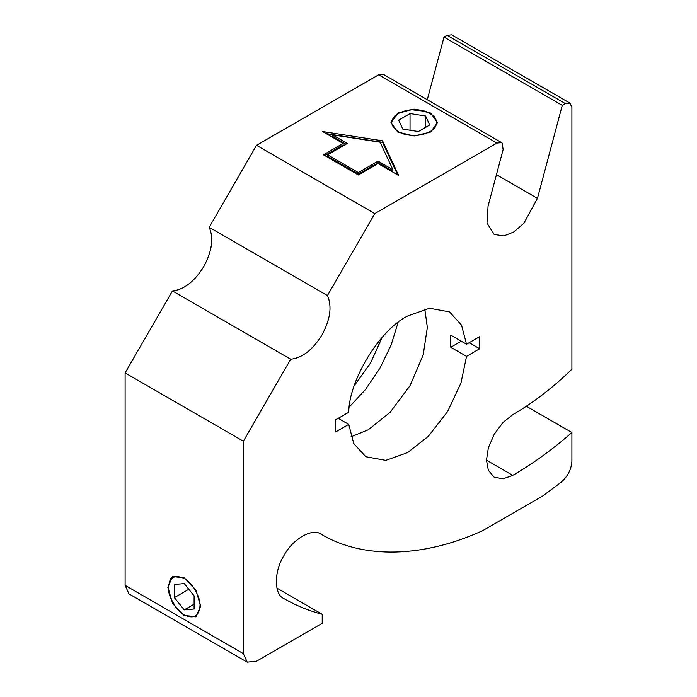 <?xml version="1.0" encoding="UTF-8"?>
<svg xmlns="http://www.w3.org/2000/svg" width="697" height="697" viewBox="0 0 697 697"><rect width="100%" height="100%" fill="white"/><g stroke="black" fill="none" stroke-linecap="round" stroke-linejoin="round"><path stroke-width="1.05" d="M196.04 616.749L184.618 615.486L176.402 608.202L170.39 597.782L168.195 587.022L170.399 578.815L172.812 576.515M184.261 578.545C192.067 582.248 200.727 597.277 200.004 605.867C198.994 616.261 193.731 619.284 184.217 614.937C176.411 611.234 167.75 596.205 168.474 587.615C169.484 577.221 174.747 574.197 184.261 578.545M194.097 609.004L184.235 609.884L174.381 597.625L174.381 584.478L184.235 583.598L194.097 595.857L194.097 609.004M184.235 609.884L194.097 604.194M174.381 597.625L188.809 589.287M243.375 653.647L125.103 585.358L125.103 372.93L172.438 290.945C184.008 289.708 194.446 281.588 203.751 266.594C212.088 251.033 213.892 237.938 209.187 227.3L327.451 295.58C332.164 306.218 330.352 319.322 322.023 334.874C312.709 349.877 302.271 357.988 290.701 359.225L243.375 441.21L243.375 653.647L247.226 662.15L256.513 661.226L322.214 623.292L322.214 614.284C308.605 610.694 295.833 605.458 283.923 598.584C273.895 594.715 273.895 571.113 283.923 555.666C292.287 539.26 312.726 527.455 321.09 534.207L321.09 534.207C363.085 559.238 423.123 557.922 482.681 530.652L542.841 495.916L561.094 482.298C567.767 476.426 571.366 469.377 571.897 461.135L571.897 432.541C552.503 449.504 532.787 463.775 512.765 475.354L503.086 478.804L494.182 477.192L488.327 470.283L486.48 460.177L488.327 447.944L494.173 434.275L503.086 422.373L512.765 414.654C533.005 402.936 552.721 387.802 571.897 369.244L571.897 107.382L569.972 103.13L451.7 34.85L447.056 35.312L565.328 103.592L569.972 103.13M322.214 614.284L276.927 588.137M390.973 122.777L397.778 113.515L411.178 109.699L425.832 111.389L434.118 116.085L437.428 122.777M435.738 125.904C433.83 132.212 418.792 137.204 408.398 134.991C397.49 133.885 388.839 125.207 392.672 119.213C394.58 112.905 409.609 107.913 420.003 110.126C430.92 111.232 439.572 119.91 435.738 125.904M402.822 129.128L398.658 120.154L410.036 113.585L425.588 115.99L429.753 124.963L418.374 131.533L402.822 129.128M425.588 115.99L425.588 127.368M410.036 113.585L410.036 130.243M430.633 132.047L414.201 135.967L397.778 132.047L390.973 122.559L397.778 113.08L414.201 109.15L430.633 113.08L437.437 122.559L430.633 132.047M466.537 344.231L479.719 336.625L479.719 348.761L466.537 356.367L450.767 347.263L450.767 335.126L466.537 344.231L461.51 325.055L449.452 311.881L429.5 308.24L407.632 316.029C379.978 329.515 349.058 380.031 348.735 412.241L335.553 419.855L335.553 431.992L348.735 424.386L338.219 418.313M351.044 436.801L368.208 429.831L389.98 412.467L410.028 385.685L423.192 354.939L427.348 327.407L424.795 309.059M461.275 341.199L450.767 347.263M469.203 342.689L479.719 348.761M466.537 356.367L460.978 382.984L447.544 411.648L428.315 436.339L407.632 452.588L385.763 460.377L365.82 456.735L353.762 443.562L348.735 424.386M398.1 322.423L391.061 345.198L379.891 368.295L365.481 389.51L349.275 406.996M382.148 337.4L370.604 362.928L354.276 385.694M209.187 227.3L256.513 145.316L378.663 74.797L496.935 143.077L374.786 213.604L327.451 295.58M496.935 143.077L501.579 142.615L383.306 74.335L378.663 74.797M427.278 99.723L443.989 37.08L447.056 35.312M125.103 585.358L128.954 593.87L247.226 662.15M290.701 359.225L172.438 290.945M256.513 145.316L374.786 213.604M326.118 133.606L382.566 142.345L397.691 174.938M324.715 155.562L343.116 144.941L343.116 143.425L322.528 131.533L382.566 140.829L398.658 175.487L378.07 163.603L358.354 174.982L323.399 154.804L343.116 143.425M327.607 154.804L327.607 156.32L358.354 174.076L378.07 162.697L392.908 171.262L392.908 169.746L380.135 142.223L332.478 134.852L347.315 143.425L327.607 154.804L358.354 172.56L378.07 161.173L392.908 169.746M332.478 134.852L332.478 136.368L346 144.183M358.354 174.076L358.354 172.56M382.566 142.345L382.566 140.829M378.07 162.697L378.07 161.173M526.34 406.238L571.897 432.541M243.375 441.21L125.103 372.93M184.235 577.769L195.857 590.037L200.666 606.224L195.857 616.862L184.235 615.712L172.621 603.445L167.811 587.257L172.621 576.619L184.235 577.769M565.328 103.592L562.252 105.369L537.457 198.34L523.865 223.31L513.497 232.136L503.774 235.926L494.182 234.41L487.003 223.11L488.066 206.103L503.103 149.698L502.31 143.207L501.579 142.615M443.989 37.08L562.252 105.369M486.48 460.177L512.765 475.354M496.447 174.668L537.457 198.34"/></g></svg>
